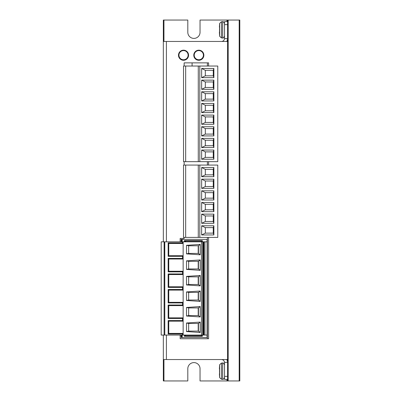 <?xml version="1.0" encoding="UTF-8"?>
<svg xmlns="http://www.w3.org/2000/svg" width="401" height="401" viewBox="0 0 401 401"><rect width="100%" height="100%" fill="white"/><g stroke="black" fill="none" stroke-linecap="round" stroke-linejoin="round"><path stroke-width="0.6" d="M239.191 20.05L239.191 380.95L239.803 380.95L239.803 20.05L200.039 20.05L200.039 32.286A6.115 6.115 0 0 1 193.924 38.401A6.115 6.115 0 0 1 187.808 32.286L187.808 20.05L163.337 20.05L163.337 241.828M166.4 335.051L166.4 359.542L163.337 359.542L163.337 380.95L163.337 335.051M163.337 20.05L163.337 41.458L166.4 41.458L166.4 241.828M166.4 359.542L227.567 359.542L227.567 380.95L200.039 380.95L200.039 368.714A6.115 6.115 0 0 0 193.924 362.599A6.115 6.115 0 0 0 187.808 368.714L187.808 380.95L163.337 380.95M227.567 20.05L227.567 41.458L166.4 41.458M239.191 380.95L227.567 380.95M227.567 379.421L224.51 379.421L224.51 362.599A3.058 3.058 0 0 0 221.452 359.542M227.567 362.599A6.115 6.115 0 0 0 226.75 359.542M227.567 38.401A6.115 6.115 0 0 1 226.75 41.458M227.567 21.579L224.51 21.579L224.51 38.401A3.058 3.058 0 0 1 221.452 41.458M227.567 359.542L227.567 41.458M184.139 66.03L184.139 62.867L208.605 62.867L208.605 66.03M208.605 161.668L208.605 165.072M208.605 237.402L208.605 338.745L180.159 338.745L180.159 335.051M180.159 241.828L180.159 238.435L184.139 238.435L184.139 237.402M184.139 165.072L184.139 161.668M183.528 60.27A5.048 5.048 0 0 0 188.57 55.223A5.048 5.048 0 0 0 183.528 50.175A5.048 5.048 0 0 0 178.48 55.223A5.048 5.048 0 0 0 183.528 60.27M198.816 60.27A5.048 5.048 0 0 0 203.863 55.223A5.048 5.048 0 0 0 198.816 50.175A5.048 5.048 0 0 0 193.773 55.223A5.048 5.048 0 0 0 198.816 60.27M207.382 338.745L207.382 237.402M207.382 165.072L207.382 161.668M207.382 66.03L207.382 62.867M181.077 335.051L181.077 337.497L207.076 337.497L207.076 239.382L181.077 239.382L181.077 241.828M185.608 335.051L185.608 335.817L201.723 335.817L185.498 335.817L184.35 336.274L202.335 336.274L202.335 335.051M202.335 241.828L202.335 240.605L184.35 240.605L185.498 241.066L201.723 241.066L202.335 240.605M201.723 241.066L201.723 241.828L201.723 241.066L185.608 241.066L185.608 241.828M185.478 336.048L185.478 335.051M185.478 241.828L185.478 240.836M201.723 335.817L201.723 335.051L201.723 335.817L202.335 336.274M207.076 313.276L207.382 313.276M207.076 310.219L207.382 310.219M207.076 297.737L207.382 297.737M207.076 294.68L207.382 294.68M207.076 282.204L207.382 282.204M207.076 279.141L207.382 279.141M207.076 266.665L207.382 266.665M207.076 263.607L207.382 263.607M198.816 59.759A4.586 4.586 0 0 0 203.407 55.173A4.586 4.586 0 0 0 198.816 50.586A4.586 4.586 0 0 0 194.229 55.173A4.586 4.586 0 0 0 198.816 59.759A4.586 4.586 0 0 0 203.407 55.173A4.586 4.586 0 0 0 198.816 50.586M183.528 59.759A4.586 4.586 0 0 0 188.114 55.173A4.586 4.586 0 0 0 183.528 50.586A4.586 4.586 0 0 0 178.936 55.173A4.586 4.586 0 0 0 183.528 59.759A4.586 4.586 0 0 0 188.114 55.173A4.586 4.586 0 0 0 183.528 50.586M192.089 66.03L192.089 62.867M219.553 366.108L219.553 366.108A58.155 54.651 90 0 0 219.412 368.253L219.553 369.166A59.017 55.458 90 0 0 219.517 371.161A59.017 55.458 90 0 0 219.553 373.161L219.412 374.073A58.155 54.651 90 0 0 219.553 376.218L219.553 376.218M219.412 374.073L219.553 373.161M219.412 369.115L219.412 368.253M219.553 24.782L219.553 24.782A58.155 54.651 90 0 0 219.412 26.927L219.553 27.839A59.017 55.458 90 0 0 219.517 29.839A59.017 55.458 90 0 0 219.553 31.834L219.412 32.747A58.155 54.651 90 0 0 219.553 34.892L219.553 34.892M219.412 31.885L219.407 32.561M219.553 27.839L219.412 26.927M161.197 335.051L161.197 241.828L164.104 241.828L164.104 335.051L161.197 335.051M182.53 241.828L183.142 241.828L183.142 243.482L182.53 242.871L182.53 241.828L164.791 241.828L164.791 335.051L164.716 241.828L164.104 241.828M164.716 335.051L164.104 335.051M164.716 245.317L164.756 241.828L164.791 245.928M182.53 242.871L168.154 242.871L168.154 256.329L182.53 256.329L182.53 258.404L168.154 258.404L168.154 271.863L182.53 271.863L182.53 273.943L168.154 273.943L168.154 287.402L182.53 287.402L182.53 289.482L168.154 289.482L168.154 302.94L182.53 302.94L182.53 305.016L168.154 305.016L168.154 318.474L182.53 318.474L182.53 320.554L168.154 320.554L168.154 334.013L182.53 334.013L182.53 335.051L164.791 335.051M168.154 242.871L168.766 243.482L183.142 243.482L183.142 321.166L182.53 320.554M182.53 305.016L183.142 305.627L168.766 305.627L168.766 317.863L183.142 317.863L182.53 318.474M183.142 241.828L201.492 241.828L201.492 335.051L182.53 335.051M168.154 320.554L168.766 321.166L183.142 321.166L183.142 335.051M200.219 322.083L200.219 332.484L186.505 331.567L186.505 323L200.219 322.083L198.435 323.462L198.435 331.106L188.65 331.091L186.505 331.567M200.219 291.011L200.219 301.407L186.505 300.489L186.505 291.928L200.219 291.011L198.435 292.384L198.435 300.033L188.65 300.018L186.505 300.489M200.219 306.549L200.219 316.945L186.505 316.028L186.505 307.467L200.219 306.549L198.435 307.923L198.435 315.572L188.65 315.552L186.505 316.028M200.219 259.938L200.219 270.334L186.505 269.417L186.505 260.856L200.219 259.938L198.435 261.312L198.435 268.961L188.65 268.946L186.505 269.417M200.219 275.472L200.219 285.873L186.505 284.956L186.505 276.389L200.219 275.472L198.435 276.85L198.435 284.494L188.65 284.479L186.505 284.956M200.219 244.399L200.219 254.795L186.505 253.878L186.505 245.317L200.219 244.399L198.435 245.773L198.435 253.422L188.65 253.407L186.505 253.878M201.492 241.828L202.716 241.828L202.716 335.051L201.492 335.051M202.716 335.051L203.939 335.051L203.939 241.828L203.939 335.051M202.716 241.828L203.939 241.828M204.019 241.828L207.076 241.828M207.076 335.051L204.019 335.051M168.766 321.166L168.766 333.401L183.142 333.401L182.53 334.013M168.766 333.401L168.154 334.013M188.65 330.8L188.65 323.767M186.505 323L188.65 323.477L198.435 323.462M200.219 332.484L198.435 331.106M197.999 323.462A0.612 0.612 0 0 1 198.204 323.918L198.204 330.65A0.612 0.612 0 0 1 197.999 331.106M188.65 253.116L188.65 246.079M186.505 245.317L188.65 245.788L198.435 245.773M200.219 254.795L198.435 253.422M188.65 268.655L188.65 261.617M186.505 260.856L188.65 261.327L198.435 261.312M200.219 270.334L198.435 268.961M188.65 284.189L188.65 277.156M186.505 276.389L188.65 276.865L198.435 276.85M200.219 285.873L198.435 284.494M188.65 299.727L188.65 292.69M186.505 291.928L188.65 292.399L198.435 292.384M200.219 301.407L198.435 300.033M188.65 315.266L188.65 308.229M186.505 307.467L188.65 307.938L198.435 307.923M200.219 316.945L198.435 315.572M197.999 307.923A0.612 0.612 0 0 1 198.204 308.384L198.204 315.111A0.612 0.612 0 0 1 197.999 315.567M197.999 292.384A0.612 0.612 0 0 1 198.204 292.845L198.204 299.572A0.612 0.612 0 0 1 197.999 300.033M197.999 276.85A0.612 0.612 0 0 1 198.204 277.307L198.204 284.038A0.612 0.612 0 0 1 197.999 284.494M197.999 261.312A0.612 0.612 0 0 1 198.204 261.773L198.204 268.5A0.612 0.612 0 0 1 197.999 268.956M197.999 245.773A0.612 0.612 0 0 1 198.204 246.234L198.204 252.961A0.612 0.612 0 0 1 197.999 253.422M168.766 243.482L168.766 255.718L168.154 256.329M168.766 255.718L183.142 255.718L182.53 256.329M168.154 258.404L168.766 259.016L183.142 259.016L182.53 258.404M168.766 259.016L168.766 271.251L168.154 271.863M168.766 271.251L183.142 271.251L182.53 271.863M168.154 273.943L168.766 274.555L183.142 274.555L182.53 273.943M168.766 274.555L168.766 286.79L168.154 287.402M168.766 286.79L183.142 286.79L182.53 287.402M168.154 289.482L168.766 290.093L183.142 290.093L182.53 289.482M168.766 290.093L168.766 302.324L168.154 302.94M168.766 302.324L183.142 302.324L182.53 302.94M168.766 305.627L168.154 305.016M168.766 317.863L168.154 318.474M198.284 165.072L183.528 165.072L183.528 237.402L217.778 237.402L217.778 165.072L198.284 165.072L198.284 237.402M201.648 167.518L205.317 169.352L213.267 169.352L213.878 167.518L201.648 167.518L201.648 176.691L213.878 176.691L213.267 174.856L205.317 174.856L201.648 176.691M213.878 167.518L213.878 176.691M201.648 179.172L205.317 181.006L213.267 181.006L213.878 179.172L201.648 179.172L201.648 188.345L213.878 188.345L213.267 186.51L205.317 186.51L201.648 188.345M213.878 179.172L213.878 188.345M201.648 199.999L213.878 199.999L213.267 198.164L205.317 198.164L201.648 199.999L201.648 190.821L205.317 192.66L205.317 198.164M205.317 192.66L213.267 192.66L213.878 190.821L213.878 199.999M213.878 190.821L201.648 190.821M201.648 202.475L205.317 204.31L213.267 204.31L213.878 202.475L201.648 202.475L201.648 211.653L213.878 211.653L213.267 209.818L205.317 209.818L201.648 211.653M213.878 202.475L213.878 211.653M201.648 223.302L213.878 223.302L213.267 221.467L205.317 221.467L201.648 223.302L201.648 214.129L205.317 215.964L205.317 221.467M205.317 215.964L213.267 215.964L213.878 214.129L213.878 223.302M213.878 214.129L201.648 214.129M201.648 225.783L205.317 227.618L213.267 227.618L213.878 225.783L201.648 225.783L201.648 234.956L213.878 234.956L213.267 233.121L205.317 233.121L201.648 234.956M213.878 225.783L213.878 234.956M185.668 165.072L185.668 237.402M205.317 169.352L205.317 174.856M213.267 169.352L213.267 174.856M205.317 181.006L205.317 186.51M213.267 181.006L213.267 186.51M213.267 192.66L213.267 198.164M205.317 204.31L205.317 209.818M213.267 204.31L213.267 209.818M213.267 215.964L213.267 221.467M205.317 227.618L205.317 233.121M213.267 227.618L213.267 233.121M185.668 161.668L183.528 161.668L183.528 66.03L185.668 66.03L185.668 161.668L198.284 161.668L198.284 66.03L185.668 66.03M198.284 161.668L217.778 161.668L217.778 66.03L198.284 66.03M201.648 138.395L205.317 140.23L213.267 140.23L213.878 138.395L201.648 138.395L201.648 147.568L213.878 147.568L213.267 145.733L205.317 145.733L201.648 147.568M213.878 138.395L213.878 147.568M201.648 126.741L205.317 128.576L213.267 128.576L213.878 126.741L201.648 126.741L201.648 135.919L213.878 135.919L213.267 134.084L205.317 134.084L201.648 135.919M213.878 126.741L213.878 135.919M201.648 115.087L205.317 116.927L213.267 116.927L213.878 115.087L201.648 115.087L201.648 124.265L213.878 124.265L213.267 122.43L205.317 122.43L201.648 124.265M213.878 115.087L213.878 124.265M201.648 150.049L205.317 151.884L213.267 151.884L213.878 150.049L201.648 150.049L201.648 159.222L213.878 159.222L213.267 157.387L205.317 157.387L201.648 159.222M213.878 150.049L213.878 159.222M201.648 77.654L205.317 75.819L213.267 75.819L213.878 77.654L201.648 77.654L201.648 68.476L213.878 68.476L213.267 70.315L205.317 70.315L201.648 68.476M213.878 77.654L213.878 68.476M201.648 89.308L205.317 87.473L213.267 87.473L213.878 89.308L201.648 89.308L201.648 80.13L213.878 80.13L213.267 81.964L205.317 81.964L201.648 80.13M213.878 89.308L213.878 80.13M201.648 100.957L205.317 99.122L213.267 99.122L213.878 100.957L201.648 100.957L201.648 91.784L213.878 91.784L213.267 93.618L205.317 93.618L201.648 91.784M213.878 100.957L213.878 91.784M201.648 112.611L205.317 110.776L213.267 110.776L213.878 112.611L201.648 112.611L201.648 103.438L213.878 103.438L213.267 105.273L205.317 105.273L201.648 103.438M213.878 112.611L213.878 103.438M205.317 140.23L205.317 145.733M213.267 140.23L213.267 145.733M213.267 128.576L213.267 134.084M205.317 128.576L205.317 134.084M205.317 116.927L205.317 122.43M213.267 116.927L213.267 122.43M205.317 151.884L205.317 157.387M213.267 151.884L213.267 157.387M205.317 75.819L205.317 70.315M213.267 75.819L213.267 70.315M205.317 87.473L205.317 81.964M213.267 87.473L213.267 81.964M213.267 99.122L213.267 93.618M205.317 99.122L205.317 93.618M205.317 110.776L205.317 105.273M213.267 110.776L213.267 105.273M163.949 20.05L163.949 41.458M163.949 359.542L163.949 380.95M226.956 20.05L226.956 21.579M226.956 41.067L226.956 41.458M226.956 359.542L226.956 359.933M226.956 379.421L226.956 380.95M228.179 20.05L228.179 380.95M227.557 362.268L224.505 362.434M224.51 376.364L227.567 376.364M227.557 38.732L224.505 38.566M224.51 24.636L227.567 24.636M182.184 335.051L182.184 337.497M184.35 336.274L184.35 335.051M184.35 241.828L184.35 240.605M182.184 239.382L182.184 241.828M181.588 241.828L181.588 239.382M184.951 240.645L184.951 241.828M184.951 335.051L184.951 336.238M181.588 337.497L181.588 335.051M224.51 377.431C223.593 379.181 222.981 379.792 222.675 379.266L222.675 363.06L221.477 363.06L219.653 364.699A61.168 61.168 0 0 0 219.517 366.093M222.675 379.266L221.477 379.266L221.477 363.06M221.477 379.266L219.653 377.627L219.653 364.699M224.51 36.105C223.583 37.854 222.971 38.466 222.675 37.94L222.675 21.734L221.477 21.734L219.653 23.373A61.168 61.168 0 0 0 219.517 24.772M222.675 37.94L221.477 37.94L221.477 21.734M221.477 37.94L219.653 36.301L219.653 23.373M203.327 241.828L203.327 335.051M204.936 335.051L204.936 241.828M199.813 237.402L199.813 165.072M199.813 66.03L199.813 161.668M207.076 251.763L207.382 251.763M207.076 325.121L207.382 325.121M207.076 329.447L207.382 329.447M207.076 247.437L207.382 247.437M219.517 376.228A61.168 61.168 0 0 0 219.653 377.627M222.675 363.06C222.981 362.534 223.593 363.146 224.51 364.895M219.517 34.907A61.168 61.168 0 0 0 219.653 36.301M222.675 21.734C222.971 21.208 223.583 21.819 224.51 23.569"/></g></svg>
